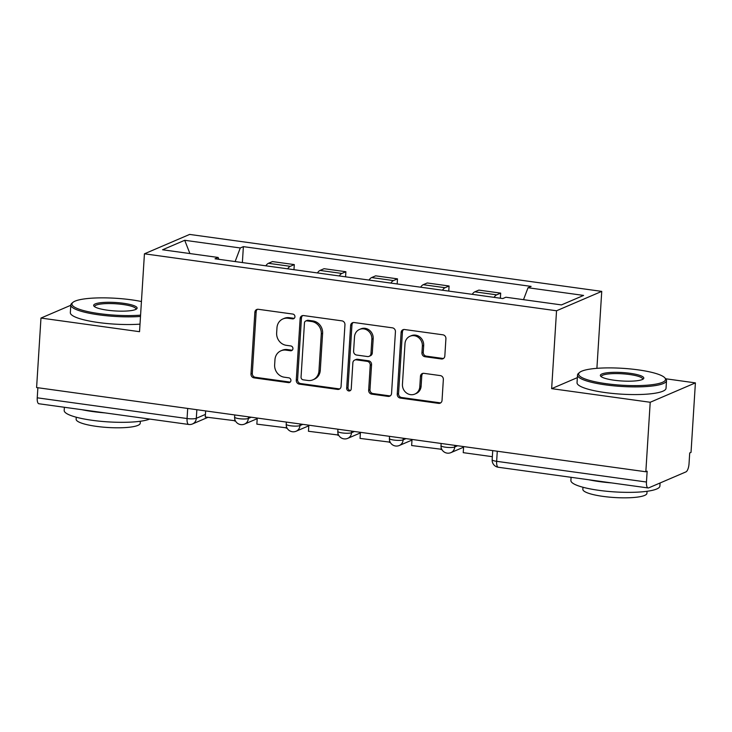<?xml version="1.0" encoding="UTF-8"?>
<svg xmlns="http://www.w3.org/2000/svg" width="732" height="732" viewBox="0 0 732 732"><rect width="100%" height="100%" fill="white"/><g stroke="black" fill="none" stroke-linecap="round" stroke-linejoin="round"><path stroke-width="1.1" d="M294.941 316.782A2.452 2.242 -113.2 0 0 292.818 314.065L258.323 309.297A3.504 3.203 -113.2 0 0 254.864 312.28L250.985 373.979A3.504 3.203 -113.2 0 0 254.013 377.858L288.509 382.626A2.452 2.242 -113.2 0 0 290.924 380.539A2.452 2.242 -113.2 0 0 288.811 377.831L284.345 377.209A11.2 10.257 -113.2 0 1 274.646 364.801L274.967 359.659A11.2 10.257 -113.2 0 1 280.942 350.802A11.2 10.257 -113.2 0 1 286.047 350.134L290.512 350.747A2.452 2.242 -113.2 0 0 292.937 348.661A2.452 2.242 -113.2 0 0 290.814 345.952L286.349 345.33A11.2 10.257 -113.2 0 1 276.65 332.923L276.971 327.78A11.2 10.257 -113.2 0 1 282.945 318.923A11.2 10.257 -113.2 0 1 288.051 318.255L292.516 318.868A2.452 2.242 -113.2 0 0 294.941 316.782M441.369 358.973A3.504 3.203 -113.2 0 0 444.827 355.999L445.916 338.687A3.504 3.203 -113.2 0 0 442.887 334.808L404.576 329.519A3.504 3.203 -113.2 0 0 401.118 332.493L397.238 394.2A3.504 3.203 -113.2 0 0 400.267 398.071L438.578 403.369A3.504 3.203 -113.2 0 0 442.037 400.386L443.354 379.478A3.504 3.203 -113.2 0 0 440.316 375.598L423.929 373.338A3.504 3.203 -113.2 0 0 420.461 376.312L419.811 386.688A9.37 8.574 -113.2 0 1 414.815 394.091A9.37 8.574 -113.2 0 1 402.444 384.282L404.997 343.665A9.37 8.574 -113.2 0 1 409.993 336.253A9.37 8.574 -113.2 0 1 422.364 346.062L421.943 352.833A3.504 3.203 -113.2 0 0 424.972 356.713L441.369 358.973L442.686 358.415A3.504 3.203 -113.2 0 0 443.583 358.406M556.54 310.771L551.644 388.646L650.208 402.271L645.834 471.765L36.6 387.557L40.974 318.063L139.537 331.688L144.433 253.812L556.54 310.771L601.741 291.382L189.634 234.423L144.433 253.812M344.955 324.733A3.504 3.203 -113.2 0 0 341.917 320.854L303.615 315.565A3.504 3.203 -113.2 0 0 300.147 318.539L296.268 380.237A3.504 3.203 -113.2 0 0 299.297 384.117L337.608 389.415A3.504 3.203 -113.2 0 0 341.066 386.432L344.955 324.733M354.096 322.538L392.407 327.835A3.504 3.203 -113.2 0 1 395.436 331.706L391.556 393.413A3.504 3.203 -113.2 0 1 388.088 396.387L371.7 394.127A3.504 3.203 -113.2 0 1 368.663 390.248L370.236 365.222A3.504 3.203 -113.2 0 0 367.208 361.352L356.328 359.842A3.504 3.203 -113.2 0 0 352.87 362.825L351.232 388.875A2.452 2.242 -113.2 0 1 349.923 390.815A2.452 2.242 -113.2 0 1 346.684 388.244L350.637 325.52A3.504 3.203 -113.2 0 1 354.096 322.538M650.208 402.271L695.4 382.882L691.026 452.376L689.709 452.943L689.032 463.768A7.137 2.507 97.9 0 1 685.957 471.884L648.662 487.878A7.137 2.507 97.9 0 1 648.131 487.96L498.3 467.254A7.137 2.507 -82.1 0 1 496.644 461.316L646.466 482.022A7.137 2.507 97.9 0 0 648.131 487.96M596.9 368.333L601.741 291.382M695.4 382.882L665.69 378.773M645.834 471.765L647.152 471.198L646.466 482.022M187.694 408.438L187.063 418.53A7.137 2.507 -82.1 0 0 188.719 424.459L38.897 403.753A7.137 2.507 -82.1 0 1 37.241 397.815L187.063 418.53A7.137 1.382 3.6 0 0 196.313 418.311L205.427 414.404M37.872 387.731L37.241 397.815M70.803 305.271L40.974 318.063M287.676 268.827A16.406 5.774 -82.1 0 1 290.275 266.32L268.443 263.3A16.406 5.774 97.9 0 0 265.853 265.808M268.443 263.3L272.46 261.58L294.291 264.591L293.971 269.696M290.275 266.32L294.291 264.591M345.568 276.824L345.888 271.728L324.056 268.708L320.04 270.428A16.406 5.774 97.9 0 0 317.441 272.945M339.273 275.955A16.406 5.774 -82.1 0 1 341.871 273.448L345.888 271.728M397.165 283.961L397.485 278.855L375.653 275.836L371.636 277.565A16.406 5.774 97.9 0 0 369.038 280.072M390.87 283.092A16.406 5.774 -82.1 0 1 393.468 280.585L397.485 278.855M448.762 291.089L449.082 285.992L427.25 282.973L423.233 284.693A16.406 5.774 97.9 0 0 420.635 287.2M442.467 290.22A16.406 5.774 -82.1 0 1 445.065 287.713L449.082 285.992M500.359 298.226L500.679 293.12L478.847 290.101L474.83 291.83A16.406 5.774 97.9 0 0 472.232 294.337M494.063 297.357A16.406 5.774 -82.1 0 1 496.662 294.84L500.679 293.12M218.841 259.311L218.145 257.463L162.577 249.777L184.711 240.288L240.279 247.965L235.128 261.562M523.508 299.663L528.028 287.74L531.121 286.404L243.381 246.638L240.279 247.965M528.028 287.74L583.596 295.417L561.453 304.915L505.894 297.229L502.793 298.555L215.043 258.789L218.145 257.463M551.644 388.646L577.356 377.62M242.374 262.568L243.381 246.638M184.711 240.288L189.917 253.556M294.246 318.319A2.452 2.242 -113.2 0 1 293.834 318.301L289.369 317.688A11.2 10.257 -113.2 0 0 284.263 318.356L282.945 318.923M280.942 350.802L282.259 350.235A11.2 10.257 -113.2 0 1 287.365 349.567L291.83 350.18A2.452 2.242 -113.2 0 0 292.233 350.198M257.426 309.307A3.504 3.203 -113.2 0 0 256.182 311.713L252.302 373.412A3.504 3.203 -113.2 0 0 255.331 377.291L289.826 382.058A2.452 2.242 -113.2 0 0 290.229 382.077M302.709 315.574A3.504 3.203 -113.2 0 0 301.465 317.972L297.585 379.679A3.504 3.203 -113.2 0 0 300.614 383.55L338.925 388.848A3.504 3.203 -113.2 0 0 339.831 388.838M306.882 320.854A2.452 2.242 -113.2 0 0 304.457 322.94L301.053 377.099A2.452 2.242 -113.2 0 0 303.176 379.817L307.879 380.466A11.2 10.257 -113.2 0 0 312.985 379.789A11.2 10.257 -113.2 0 0 318.96 370.932L321.284 333.911A11.2 10.257 -113.2 0 0 311.585 321.504L306.882 320.854L308.199 320.287A2.452 2.242 -113.2 0 0 307.083 320.433L305.766 321M312.985 379.789L314.303 379.222A11.2 10.257 -113.2 0 0 320.277 370.365L318.96 370.932M308.199 320.287L312.903 320.936A11.2 10.257 -113.2 0 1 322.602 333.344L320.277 370.365M354.736 360.053L356.054 359.485A3.504 3.203 -113.2 0 1 357.655 359.275L368.525 360.785A3.504 3.203 -113.2 0 1 371.554 364.655L369.98 389.68A3.504 3.203 -113.2 0 0 373.018 393.56L389.406 395.829A3.504 3.203 -113.2 0 0 390.312 395.82M353.19 322.547A3.504 3.203 -113.2 0 0 351.955 324.953L348.002 387.685A2.452 2.242 -113.2 0 0 350.537 390.412M371.874 339.255A9.37 8.574 -113.2 0 0 359.494 329.455A9.37 8.574 -113.2 0 0 354.508 336.857L353.602 351.168A3.504 3.203 -113.2 0 0 356.63 355.047L367.51 356.548A3.504 3.203 -113.2 0 0 370.968 353.565L371.874 339.255L373.192 338.696A9.37 8.574 -113.2 0 0 360.812 328.888L359.494 329.455M369.111 356.338L370.429 355.77A3.504 3.203 -113.2 0 0 372.286 353.007L370.968 353.565M373.192 338.696L372.286 353.007M409.993 336.253L411.311 335.695A9.37 8.574 -113.2 0 1 423.682 345.504L423.261 352.266A3.504 3.203 -113.2 0 0 426.289 356.145L442.686 358.415M414.815 394.091L416.133 393.523A9.37 8.574 -113.2 0 0 421.129 386.121L419.811 386.688M423.023 373.347A3.504 3.203 -113.2 0 0 421.778 375.754L421.129 386.121M403.68 329.528A3.504 3.203 -113.2 0 0 402.435 331.935L398.556 393.633A3.504 3.203 -113.2 0 0 401.584 397.503L439.895 402.801A3.504 3.203 -113.2 0 0 440.792 402.792M235.375 420.781L205.262 417.002L205.646 410.927M234.698 421.074L234.807 419.262M286.971 427.909L256.859 424.139L257.234 418.054M286.294 428.211L286.404 426.39M338.568 435.046L308.456 431.267L308.831 425.182M337.891 435.339L338.001 433.518M390.165 442.174L360.043 438.404L360.428 432.319M389.488 442.467L389.598 440.655M441.762 449.311L411.64 445.532L412.025 439.447M441.076 449.604L441.195 447.783M492.352 456.686L463.237 452.66L463.621 446.575M141.432 301.529A43.517 8.455 3.6 0 0 131.458 299.827A43.517 8.455 3.6 0 0 72.916 302.38A43.517 8.455 3.6 0 0 99.305 313.625A43.517 8.455 3.6 0 0 140.571 315.153M140.489 316.453A44.588 8.665 -176.4 0 1 98.847 314.842A44.588 8.665 -176.4 0 1 70.821 304.97A44.588 8.665 -176.4 0 1 71.809 303.313L72.916 302.38M107.348 310.176A21.759 4.227 -176.4 0 1 94.044 306.223A21.759 4.227 -176.4 0 1 101.574 302.618A21.759 4.227 -176.4 0 1 123.424 303.277A21.759 4.227 -176.4 0 1 136.619 308.904A21.759 4.227 -176.4 0 1 107.348 310.176M135.896 309.362A20.688 4.017 3.6 0 0 135.969 309.069A20.688 4.017 3.6 0 0 122.958 304.494A20.688 4.017 3.6 0 0 94.675 306.47A20.688 4.017 3.6 0 0 94.712 306.772M149.731 419.07A44.588 8.665 -176.4 0 1 92.214 420.305A44.588 8.665 -176.4 0 1 64.187 410.442L64.379 407.276M104.96 412.885A44.588 8.665 -176.4 0 1 92.763 411.567A44.588 8.665 -176.4 0 1 81.874 409.691M140.343 421.248L140.215 423.288A32.107 6.24 -176.4 0 1 96.322 426.353A32.107 6.24 -176.4 0 1 76.137 419.253L76.265 417.222M140.013 324.139A44.588 8.665 -176.4 0 1 98.362 322.519A44.588 8.665 -176.4 0 1 70.336 312.656L70.821 304.97M606.014 383.66A43.517 8.455 3.6 0 0 649.714 384.968A43.517 8.455 3.6 0 0 664.766 377.767A43.517 8.455 3.6 0 0 638.158 369.861A43.517 8.455 3.6 0 0 579.616 372.414A43.517 8.455 3.6 0 0 606.014 383.66M664.766 377.767L665.745 378.837A44.588 8.665 -176.4 0 1 666.523 380.603A44.588 8.665 -176.4 0 1 605.547 384.876A44.588 8.665 -176.4 0 1 577.521 375.004A44.588 8.665 -176.4 0 1 578.509 373.347L579.616 372.414M614.047 380.21A21.759 4.227 -176.4 0 1 600.743 376.257A21.759 4.227 -176.4 0 1 608.274 372.652A21.759 4.227 -176.4 0 1 630.124 373.311A21.759 4.227 -176.4 0 1 643.318 378.938A21.759 4.227 -176.4 0 1 614.047 380.21M642.595 379.396A20.688 4.017 3.6 0 0 642.669 379.103A20.688 4.017 3.6 0 0 629.666 374.528A20.688 4.017 3.6 0 0 601.375 376.504A20.688 4.017 3.6 0 0 601.411 376.806M660.081 482.983L659.889 486.075A44.588 8.665 -176.4 0 1 598.913 490.339A44.588 8.665 -176.4 0 1 570.887 480.476L571.088 477.31M611.659 482.919A44.588 8.665 -176.4 0 1 599.462 481.61A44.588 8.665 -176.4 0 1 588.574 479.725M647.051 491.282L646.923 493.322A32.107 6.24 -176.4 0 1 603.022 496.388A32.107 6.24 -176.4 0 1 582.837 489.287L582.965 487.256M666.523 380.603L666.038 388.289A44.588 8.665 -176.4 0 1 605.062 392.553A44.588 8.665 -176.4 0 1 577.036 382.69L577.521 375.004M196.853 409.71L196.313 418.311A7.137 6.533 -113.2 0 1 192.507 423.956L207.87 417.368M445.065 287.713L423.233 284.693M393.468 280.585L371.636 277.565M341.871 273.448L320.04 270.428M496.662 294.84L474.83 291.83M454.837 445.367L454.737 446.987L457.61 445.751M403.24 438.23L403.14 439.85L406.013 438.614M351.644 431.102L351.543 432.722L354.425 431.487M300.047 423.974L299.946 425.585L302.828 424.359M248.45 416.837L248.349 418.457L251.232 417.222M234.752 414.943L234.615 417.094A7.137 1.382 3.6 0 0 240.352 418.823A7.137 1.382 3.6 0 0 248.349 418.457A7.137 6.533 66.8 0 1 244.543 424.103L257.197 418.677M286.349 422.08L286.212 424.231A7.137 1.382 3.6 0 0 291.949 425.951A7.137 1.382 3.6 0 0 299.946 425.585A7.137 6.533 66.8 0 1 296.14 431.23L308.794 425.804M337.946 429.208L337.809 431.358A7.137 1.382 3.6 0 0 343.546 433.088A7.137 1.382 3.6 0 0 351.543 432.722A7.137 6.533 66.8 0 1 347.737 438.358L360.391 432.932M389.543 436.336L389.406 438.486A7.137 1.382 3.6 0 0 395.143 440.216A7.137 1.382 3.6 0 0 403.14 439.85A7.137 6.533 66.8 0 1 399.333 445.495L411.988 440.069M441.131 443.473L441.003 445.623A7.137 1.382 3.6 0 0 446.74 447.344A7.137 1.382 3.6 0 0 454.737 446.987A7.137 6.533 66.8 0 1 450.93 452.623L463.585 447.197M497.275 451.232L496.644 461.316A7.137 1.382 3.6 0 1 492.16 459.733A7.137 7.137 0 0 0 498.3 467.254M289.369 317.688L288.051 318.255M291.83 350.18L290.512 350.747M287.365 349.567L286.047 350.134M289.826 382.058L288.509 382.626M255.331 377.291L254.013 377.858M252.302 373.412L250.985 373.979M256.182 311.713L254.864 312.28M293.834 318.301L292.516 318.868M338.925 388.848L337.608 389.415M300.614 383.55L299.297 384.117M297.585 379.679L296.268 380.237M301.465 317.972L300.147 318.539M322.602 333.344L321.284 333.911M312.903 320.936L311.585 321.504M389.406 395.829L388.088 396.387M373.018 393.56L371.7 394.127M369.98 389.68L368.663 390.248M371.554 364.655L370.236 365.222M368.525 360.785L367.208 361.352M357.655 359.275L356.328 359.842M348.002 387.685L346.684 388.244M351.955 324.953L350.637 325.52M426.289 356.145L424.972 356.713M423.261 352.266L421.943 352.833M423.682 345.504L422.364 346.062M421.778 375.754L420.461 376.312M439.895 402.801L438.578 403.369M401.584 397.503L400.267 398.071M398.556 393.633L397.238 394.2M402.435 331.935L401.118 332.493M234.615 417.094A7.137 7.137 0 0 0 244.543 424.103M286.212 424.231A7.137 7.137 0 0 0 296.14 431.23M337.809 431.358A7.137 7.137 0 0 0 347.737 438.358M389.406 438.486A7.137 7.137 0 0 0 399.333 445.495M441.003 445.623A7.137 7.137 0 0 0 450.93 452.623M492.728 450.601L492.16 459.733M188.719 424.459A7.137 7.137 0 0 0 192.507 423.956"/></g></svg>
